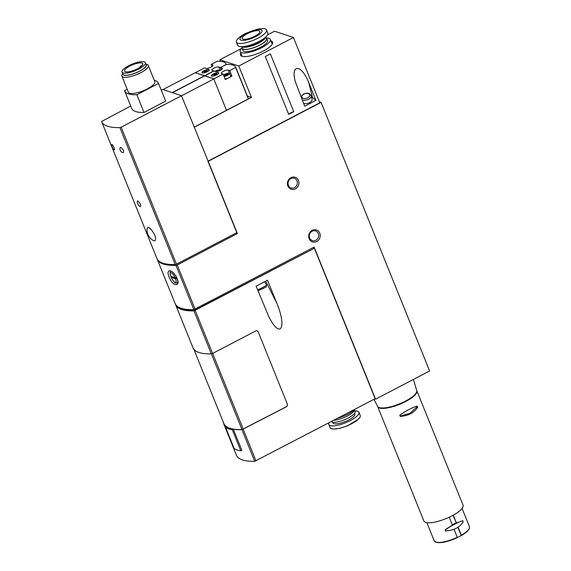 <?xml version="1.0" encoding="UTF-8"?>
<svg xmlns="http://www.w3.org/2000/svg" width="571" height="571" viewBox="0 0 571 571"><rect width="100%" height="100%" fill="white"/><g stroke="black" fill="none" stroke-linecap="round" stroke-linejoin="round"><path stroke-width="0.86" d="M170.715 276.257L175.147 277.784L176.625 277.42A6.645 2.041 -117.6 0 0 175.711 275.593M175.568 278.841A5.46 1.677 -117.6 0 1 175.147 282.438A5.46 1.677 -117.6 0 1 171.236 277.392L171.764 276.714L177.046 278.477L175.568 278.841L171.143 277.313M235.951 233.104L237.379 233.575L208.187 161.315L321.095 102.366L429.62 370.972L375.568 399.193L314.114 247.086L193.855 309.61A71.182 20.52 158 0 1 175.133 303.551L157.261 259.305A71.182 20.52 158 0 1 157.182 259.106L157.182 259.027M195.118 309.218L177.238 264.98L175.982 265.365A71.182 20.52 158 0 1 157.261 259.305M169.08 277.063C171.471 282.488 173.998 285.008 176.653 284.608C181.435 282.681 172.413 268.57 168.873 271.018C167.738 271.832 167.803 273.844 169.08 277.063M293.737 111.688L270.376 53.86L265.315 56.5L288.676 114.328A4.746 1.37 158 0 1 293.737 111.688L288.676 114.328M194.233 127.29L251.454 97.413L238.771 66.022L293.423 37.486L319.81 102.794L207.937 161.208M308.754 82.631C301.681 64.266 290.346 63.531 295.328 81.767L304.714 106.235L315.927 100.382L308.754 82.631L312.523 97.455A6.645 3.861 -14.3 0 0 311.523 96.834M220.563 61.361L219.906 59.741L241.476 48.478M267.542 34.867L274.558 31.205L293.423 37.486M177.652 306.577A70.476 20.313 158 0 0 194.09 310.56L314.385 248.271L375.161 398.694L254.723 461.304A71.182 20.52 158 0 1 236.415 455.23A71.182 20.52 158 0 1 236.408 455.201L223.661 423.661A71.182 20.52 158 0 1 223.639 423.603L223.775 423.332M314.385 248.271L193.947 310.881A71.182 20.52 158 0 1 175.647 304.814A71.182 20.52 158 0 1 175.632 304.786L175.69 304.6M223.868 423.561L193.826 349.216L223.868 423.561A71.182 20.52 158 0 0 241.99 429.599L286.028 406.887A2.37 2.156 -71.6 0 0 287.177 403.733L258.328 332.136A2.37 2.156 -71.6 0 0 255.48 331.073L212.583 353.47L195.218 310.496M287.27 403.761A2.37 2.156 -71.6 0 1 286.121 406.916L241.954 429.699A71.182 20.52 158 0 1 233.325 429.214L232.318 429.742A72.374 20.856 158 0 1 225.681 427.529L226.687 427.001A71.182 20.52 158 0 1 223.654 423.632L236.415 455.23M256.122 286.171L268.513 316.013C280.097 339.752 287.356 328.375 276.771 303.073L267.535 280.211L256.122 286.171M232.318 429.742L240.826 450.805L241.833 450.276L233.325 429.214M287.177 403.733L258.328 332.136M257.029 330.916A2.37 2.156 -71.6 0 1 258.235 332.101M137.647 68.706A9.85 2.841 158 0 1 124.585 71.09A9.85 2.841 158 0 1 132.65 64.766A9.85 2.841 158 0 1 142.843 63.709A9.85 2.841 158 0 1 137.647 68.706M216.623 74.908A3.918 1.128 158 0 1 211.427 75.857A3.918 1.128 158 0 1 214.639 73.338A3.918 1.128 158 0 1 218.693 72.924A3.918 1.128 158 0 1 216.623 74.908M211.977 66.5L211.142 64.437L217.344 61.254A35.595 10.257 158 0 1 226.409 64.273L220.527 67.564L222.09 68.085A3.918 1.128 158 0 1 222.419 68.342A3.918 1.128 158 0 1 219.792 70.604A3.918 1.128 158 0 1 215.481 71.532L213.918 71.011L204.811 75.765L214.004 78.827L223.111 74.073L221.641 73.588A3.918 1.128 158 0 1 221.32 73.324A3.918 1.128 158 0 1 223.939 71.068A3.918 1.128 158 0 1 228.25 70.133L229.72 70.626L235.794 67.399A35.595 10.257 158 0 0 226.73 64.38L220.335 67.499L218.772 66.978A3.918 1.128 158 0 0 214.46 67.906A3.918 1.128 158 0 0 211.841 70.169A3.918 1.128 158 0 0 212.169 70.426L213.732 70.947L204.618 75.7L195.51 72.838M223.111 74.073L225.324 79.555L227.836 78.241A3.797 1.092 158 0 1 225.124 79.041M172.399 92.695L204.618 75.872L214.004 78.827M194.197 127.19L248.349 98.904L235.673 67.521M230.541 75.636L231.933 76.1L229.72 70.626M231.933 76.1L229.421 77.413A3.797 1.092 158 0 1 228.678 77.842A3.797 1.092 158 0 1 227.836 78.241M195.425 72.638L204.532 67.885L206.003 68.377A3.918 1.128 158 0 0 210.314 67.442A3.918 1.128 158 0 0 212.94 65.187A3.918 1.128 158 0 0 212.612 64.923L211.142 64.437M207.145 71.753A3.918 1.128 158 0 1 201.948 72.695A3.918 1.128 158 0 1 205.16 70.183A3.918 1.128 158 0 1 209.214 69.762A3.918 1.128 158 0 1 207.145 71.753M221.262 69.79L220.335 67.499M220.527 67.564L221.391 69.705M162.999 89.561L195.218 72.745L204.411 75.807L172.192 92.623M226.494 110.324L213.811 78.941L181.514 95.8M247.371 96.049L251.454 97.413M248.478 98.79L235.794 67.399L248.349 98.904M219.906 59.741L238.771 66.022M270.997 40.998A17.294 4.982 158 0 1 272.681 43.089A17.294 4.982 158 0 1 263.474 50.962A17.294 4.982 158 0 1 241.098 55.844A17.294 4.982 158 0 1 240.855 53.174M161.215 90.09L162.521 89.404L181.478 95.721L208.187 161.315M207.951 161.236L236.808 232.654L176.489 264.145L121.166 127.212L119.896 127.597A71.182 20.52 158 0 1 101.595 121.53A71.182 20.52 158 0 1 101.581 121.495L130.73 106.006M223.518 75.087A3.569 1.028 158 0 1 227.008 73.423A3.569 1.028 158 0 1 229.442 73.452L230.67 75.893A3.797 1.092 158 0 1 229.421 77.413M229.442 73.452A3.569 1.028 158 0 1 227.565 75.286A3.569 1.028 158 0 1 224.068 76.428M224.831 74.844L227.957 73.959L227.444 74.78L225.624 75.593L224.324 75.657L224.831 74.844L225.117 75.543M214.924 71.346A3.569 1.028 158 0 1 219.963 70.29A3.569 1.028 158 0 1 219.985 70.511M216.63 71.575L216.445 71.111L216.509 71.582L216.359 71.218L215.731 71.589M216.445 71.111L218.172 70.733L218.115 71.239L217.936 70.825M211.891 76.15A3.676 1.063 158 0 1 211.734 75.979A3.676 1.063 158 0 1 214.746 73.616A3.676 1.063 158 0 1 218.557 73.224A3.676 1.063 158 0 1 218.565 73.452M215.759 74.801A1.542 0.443 158 0 1 213.754 75.229A1.542 0.443 158 0 1 214.981 74.187A1.542 0.443 158 0 1 216.587 74.087A1.542 0.443 158 0 1 215.759 74.801M214.653 75.222L215.931 74.708M202.412 72.988A3.676 1.063 158 0 1 202.255 72.817A3.676 1.063 158 0 1 205.267 70.461A3.676 1.063 158 0 1 209.079 70.062A3.676 1.063 158 0 1 209.086 70.29M206.281 71.646A1.542 0.443 158 0 1 204.275 72.074A1.542 0.443 158 0 1 205.503 71.025A1.542 0.443 158 0 1 207.109 70.925A1.542 0.443 158 0 1 206.281 71.646M205.175 72.067L206.452 71.553M319.41 101.802L321.095 102.366M374.733 398.915L375.568 399.193M314.1 248.178L313.736 247.286M177.238 264.98L237.379 233.575M312.201 230.356A6.288 5.703 108.4 0 0 310.988 241.126A6.288 5.703 108.4 0 0 320.181 236.33A6.288 5.703 108.4 0 0 312.201 230.356M290.917 177.688A6.288 5.703 108.4 0 0 289.711 188.459A6.288 5.703 108.4 0 0 298.897 183.662A6.288 5.703 108.4 0 0 290.917 177.688M165.633 101.01A47.457 13.675 158 0 1 165.654 101.074A47.457 13.675 158 0 1 165.676 101.131L143.999 112.451A47.457 13.675 158 0 1 131.701 108.404A47.457 13.675 158 0 1 131.68 108.347L124.578 90.768M121.166 127.212L181.478 95.721M101.609 121.559L156.911 258.435A71.182 20.52 -22 0 0 156.918 258.463A71.182 20.52 -22 0 0 175.218 264.537L176.489 264.145M154.22 80.147A47.457 13.675 158 0 1 158.502 83.373A47.457 13.675 158 0 1 158.531 83.437L136.847 94.757L143.999 112.451M136.847 94.757A47.457 13.675 158 0 1 124.549 90.71A47.457 13.675 158 0 1 124.528 90.646L127.19 89.262M158.531 83.437L165.676 101.131M145.94 64.095L147.211 64.566A14.239 4.104 158 0 1 148.289 65.465L154.827 81.66A14.239 4.104 158 0 1 147.318 88.883A14.239 4.104 158 0 1 128.425 92.324L121.887 76.129A14.239 4.104 158 0 1 122.037 74.737L122.622 73.516M138.739 69.07A12.576 3.626 158 0 1 122.051 72.11A12.576 3.626 158 0 1 132.358 64.038A12.576 3.626 158 0 1 145.369 62.689A12.576 3.626 158 0 1 138.739 69.07M145.369 62.689L146.226 64.794A12.576 3.626 158 0 1 139.588 71.175A12.576 3.626 158 0 1 122.901 74.216L122.051 72.11M145.976 64.18A12.783 3.683 158 0 1 139.667 71.204A12.783 3.683 158 0 1 122.658 73.609M148.289 65.465A14.239 4.104 158 0 1 140.773 72.688A14.239 4.104 158 0 1 121.887 76.129M132.372 70.897L133.507 70.511M142.129 65.544L141.822 65.622A1.42 0.407 -22 0 0 140.052 66.736A1.42 0.407 -22 0 0 140.694 66.828M175.661 304.843L192.998 347.76A71.182 20.52 -22 0 0 193.012 347.789A71.182 20.52 -22 0 0 211.313 353.863L212.583 353.47M147.14 228.136C148.531 226.259 151.065 228.536 154.741 234.959C156.047 239.113 155.74 241.048 153.82 240.769L153.435 240.598A12.341 12.341 0 0 1 147.14 228.129M137.383 202.805C137.011 199.893 137.996 200.35 140.323 204.175C140.916 205.938 140.816 206.752 140.023 206.616L138.625 205.275A10.299 10.299 0 0 1 137.375 202.805M120.088 149.802L119.903 149.274C119.924 146.511 121.081 146.826 123.372 150.209C123.957 152.8 123.293 153.349 121.373 151.843A6.409 6.409 0 0 1 119.903 149.274M114.057 147.789C114.65 149.438 114.7 150.13 114.207 149.866A6.409 6.409 0 0 1 111.795 144.613C112.102 144.206 112.858 145.27 114.057 147.789M240.826 450.805A72.374 20.856 158 0 1 234.196 448.599L225.681 427.529M290.875 178.587A5.103 4.625 108.4 0 0 288.027 183.534A5.103 4.625 108.4 0 0 291.089 187.952A5.103 4.625 108.4 0 0 297.091 184.576A5.103 4.625 108.4 0 0 294.315 178.273A5.103 4.625 108.4 0 0 290.875 178.587M312.151 231.255A5.103 4.625 108.4 0 0 309.304 236.201A5.103 4.625 108.4 0 0 312.373 240.619A5.103 4.625 108.4 0 0 318.375 237.243A5.103 4.625 108.4 0 0 315.592 230.941A5.103 4.625 108.4 0 0 312.151 231.255M315.927 100.382L312.523 97.455M303.551 103.358A5.339 3.105 -14.3 0 0 309.468 102.723A5.339 3.105 -14.3 0 0 312.087 99.061L311.209 95.6L309.425 93.63C308.54 93.608 308.811 92.324 303.415 94.087L300.896 96.784M241.719 56.186A16.609 4.789 158 0 1 241.59 55.937A16.609 4.789 158 0 1 241.547 54.895M271.689 42.711A16.609 4.789 158 0 1 272.388 43.496A16.609 4.789 158 0 1 272.467 43.767M177.824 282.666L177.267 282.959A6.645 2.041 -117.6 0 0 177.046 278.477A6.645 2.041 -117.6 0 0 176.625 277.42M247.243 33.71A9.493 2.734 158 0 1 259.834 31.412A9.493 2.734 158 0 1 252.054 37.508A9.493 2.734 158 0 1 242.232 38.528A9.493 2.734 158 0 1 247.243 33.71M246.294 33.389A11.863 3.419 158 0 1 262.068 31.234A11.863 3.419 158 0 1 244.731 40.284A11.863 3.419 158 0 1 246.294 33.389M266.493 38.021A16.252 4.682 158 0 1 270.361 39.413A16.252 4.682 158 0 1 257.043 49.848A16.252 4.682 158 0 1 240.22 51.59A16.252 4.682 158 0 1 242.033 47.907M266.264 37.843A13.29 3.833 158 0 1 266.757 38.421L267.606 40.527A13.29 3.833 158 0 1 256.722 49.056A13.29 3.833 158 0 1 242.968 50.484L242.118 48.378A13.29 3.833 158 0 1 242.068 47.621M266.757 38.421A13.29 3.833 158 0 1 255.872 46.95A13.29 3.833 158 0 1 242.118 48.378M265.879 36.887L266.536 38.507A13.047 3.761 158 0 1 255.844 46.886A13.047 3.761 158 0 1 242.34 48.285L241.683 46.665M265.758 37.001A13.047 3.761 158 0 1 254.994 44.781A13.047 3.761 158 0 1 241.847 46.658M264.402 38.129A11.863 3.419 158 0 1 254.866 44.459A11.863 3.419 158 0 1 243.61 46.529M266.529 29.935L267.806 33.097A16.252 4.682 158 0 1 254.488 43.524A16.252 4.682 158 0 1 237.664 45.273L236.387 42.111A16.252 4.682 158 0 1 238.471 38.178C238.193 38.464 239.856 36.53 245.38 33.496L257.05 29.221L262.296 28.55A16.252 4.682 158 0 1 266.529 29.935A16.252 4.682 158 0 1 253.21 40.37A16.252 4.682 158 0 1 236.387 42.111M337.597 418.3A16.252 4.682 -22 0 0 355.076 409.179M333.842 420.27A13.29 3.833 -22 0 0 347.168 416.116A13.29 3.833 -22 0 0 354.591 409.671M331.251 421.619A13.047 3.761 -22 0 0 345.291 419.421A13.047 3.761 -22 0 0 355.133 411.398L354.555 409.964M332.622 422.183L332.886 422.84A11.863 3.419 -22 0 0 345.17 421.562A11.863 3.419 -22 0 0 354.884 413.954L354.62 413.297M329.053 422.768A16.252 4.682 -22 0 0 328.817 424.481A16.252 4.682 -22 0 0 345.641 422.74A16.252 4.682 -22 0 0 358.959 412.305A16.252 4.682 -22 0 0 354.941 410.92M328.817 424.481L330.095 427.643A16.252 4.682 -22 0 0 334.328 429.028A16.252 4.682 -22 0 0 358.153 419.399A16.252 4.682 -22 0 0 360.237 415.467L358.959 412.305M373.955 399.322L377.574 406.331A21.12 6.088 -22 0 0 379.272 407.573A21.12 6.088 -22 0 0 402.262 402.669A21.12 6.088 -22 0 0 416.723 390.514L413.404 379.437M417.637 407.323L417.151 406.124C411.998 407.623 406.209 410.649 399.779 415.196L400.264 416.395C408.251 415.838 414.046 412.812 417.637 407.323L416.78 407.037L410.171 413.226L400.321 416.045M454.095 529.26L457.321 537.639A18.508 5.332 158 0 1 435.951 542.143M449.234 517.219L452.432 525.142L445.173 529.681L445.658 530.873M453.253 515.178L456.436 523.05L453.031 515.299M462.546 520.609L463.224 521.873C459.734 527.354 453.945 530.38 445.851 530.937L445.43 529.767C452.046 525.32 457.835 522.294 462.803 520.695L456.436 523.05M458.106 527.183L461.347 535.191A18.986 5.474 158 0 0 469.419 526.619C470.019 529.096 467.342 532.072 461.375 535.548M457.892 527.333L461.325 535.548M426.872 522.672L434.217 540.844A18.986 5.474 158 0 0 457.342 537.282L457.321 537.639M452.339 524.899A32.047 29.064 -71.6 0 1 456.115 522.943M463.06 505.178A21.12 6.088 158 0 1 445.758 518.732A21.12 6.088 158 0 1 423.896 520.995L377.681 406.602A21.12 6.088 158 0 0 399.536 404.332A21.12 6.088 158 0 0 416.837 390.778L463.06 505.178M457.4 537.489L461.197 535.505M445.851 530.937L445.316 530.83M175.147 277.784A5.46 1.677 -117.6 0 0 171.236 272.745A5.46 1.677 -117.6 0 0 170.808 276.343M193.855 309.61L175.982 265.365M255.986 460.911L243.225 429.313M254.723 461.304L241.954 429.699M222.362 68.756L222.09 68.085M220.163 70.426L218.772 66.978M212.883 65.594L212.612 64.923M230.199 74.951L228.25 70.133M225.053 74.787L225.345 75.5L225.024 74.78M225.466 75.486L225.174 74.758M226.209 75.415L225.809 74.43M226.252 75.393L225.838 74.38L226.252 75.393M226.359 75.343L225.923 74.273M227.558 74.708L227.294 74.044M227.622 74.423L227.415 73.98M217.423 71.425L217.173 70.868M217.972 71.282L217.815 70.883M175.218 264.537L119.896 127.597M211.313 353.863L193.947 310.881M194.09 310.56L193.705 309.61M195.361 310.174L195.004 309.275M243.26 429.214L212.648 353.435M241.99 429.599L211.384 353.856M276.771 303.073L265.715 281.16M261.168 289.261L263.602 288.419L261.168 289.261M257.671 290.011L266.614 285.379L264.744 281.667M302.038 99.618A5.339 3.105 -14.3 0 0 308.19 99.447A5.339 3.105 -14.3 0 0 311.209 95.6M303.729 94.201A4.154 2.412 -14.3 0 0 303.793 98.455A4.154 2.412 -14.3 0 0 309.867 95.286A4.154 2.412 -14.3 0 0 303.729 94.201M171.114 271.175C169.922 271.453 169.787 273.152 170.708 276.257M177.267 282.959C175.847 282.809 175.261 284.815 171.136 277.32M227.015 74.894L226.694 74.109M224.86 75.636L224.703 75.244M124.549 90.71L131.701 108.404M158.502 83.373L165.654 101.074M140.052 66.736L140.223 67.164M156.918 258.463L101.595 121.53M193.012 347.789L175.647 304.814M258.006 290.832L266.207 286.935L266.614 285.379M240.22 51.59L242.133 56.329M270.361 39.413L272.274 44.153M334.328 429.028L339.574 428.357L347.089 426.002L358.153 419.399M462.075 508.447L469.419 526.619M457.364 537.639C445.144 542.964 437.429 544.027 434.217 540.844"/></g></svg>
